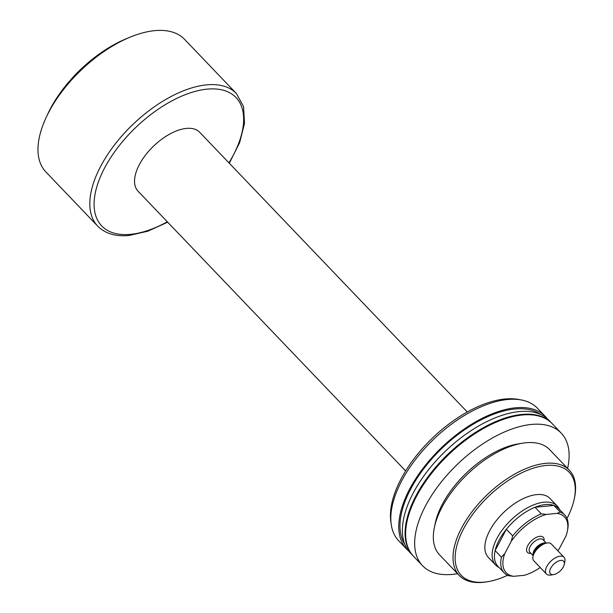 <?xml version="1.0" encoding="UTF-8"?>
<svg xmlns="http://www.w3.org/2000/svg" width="613" height="613" viewBox="0 0 613 613"><rect width="100%" height="100%" fill="white"/><g stroke="black" fill="none" stroke-linecap="round" stroke-linejoin="round"><path stroke-width="0.92" d="M499.066 567.492L498.446 567.155A42.634 21.869 -43.7 0 1 495.633 565.01L488.346 557.393A42.634 21.869 -43.7 0 1 489.672 530.758A42.634 21.869 -43.7 0 1 536.727 494.599A42.634 21.869 -43.7 0 1 549.968 498.446L557.255 506.062A42.634 21.869 -43.7 0 1 559.278 508.974L559.585 509.602M566.994 518.46A74.617 38.274 136.3 0 0 574.251 498.959A74.617 38.274 136.3 0 0 545.953 465.474A74.617 38.274 136.3 0 0 463.612 528.758A74.617 38.274 136.3 0 0 484.462 582.105A74.617 38.274 136.3 0 0 487.787 581.676A74.617 38.274 136.3 0 0 507.587 575.285M574.251 498.959L574.55 497.511A76.142 39.056 136.3 0 0 569.324 470.217A76.142 39.056 136.3 0 0 545.677 463.336A76.142 39.056 136.3 0 0 472.761 510.767A76.142 39.056 136.3 0 0 459.283 575.477A76.142 39.056 136.3 0 0 482.929 582.35A76.142 39.056 136.3 0 0 486.324 581.913L487.787 581.676M569.324 470.217L549.623 449.62A76.142 39.056 136.3 0 0 525.977 442.747A76.142 39.056 136.3 0 0 522.582 443.184A76.142 39.056 136.3 0 0 434.356 527.586A76.142 39.056 136.3 0 0 439.582 554.888L459.283 575.477M522.582 443.184L518.2 443.896A71.568 36.711 136.3 0 0 435.261 523.234L434.356 527.586M567.607 468.424A95.934 49.209 136.3 0 0 561.217 433.107L552.183 423.66A95.934 49.209 136.3 0 0 522.391 414.993A95.934 49.209 136.3 0 0 430.518 474.753A95.934 49.209 136.3 0 0 413.537 556.29L422.572 565.738A95.934 49.209 136.3 0 0 452.363 574.396A95.934 49.209 136.3 0 0 457.574 573.684M561.217 433.107A95.934 49.209 136.3 0 0 531.425 424.441A95.934 49.209 136.3 0 0 439.552 484.201A95.934 49.209 136.3 0 0 422.572 565.738M455.13 448.662A94.41 48.435 136.3 0 0 442.816 460.44M551.907 423.376A95.934 49.209 136.3 0 0 551.639 423.093L548.934 420.257A95.934 49.209 136.3 0 0 519.134 411.599A95.934 49.209 136.3 0 0 427.261 471.359A95.934 49.209 136.3 0 0 410.281 552.888L412.993 555.723A95.934 49.209 136.3 0 0 413.269 556.006M551.639 423.093A95.934 49.209 136.3 0 0 521.847 414.426A95.934 49.209 136.3 0 0 429.974 474.186A95.934 49.209 136.3 0 0 412.993 555.723M540.681 414.465A94.41 48.435 136.3 0 0 514.882 408.994A94.41 48.435 136.3 0 0 427.2 464.347A94.41 48.435 136.3 0 0 404.864 544.39M547.018 418.457A95.934 49.209 136.3 0 0 545.302 416.465L537.363 408.166A95.934 49.209 136.3 0 0 521.372 399.967A95.934 49.209 136.3 0 0 507.572 399.507A95.934 49.209 136.3 0 0 426.456 446.586A95.934 49.209 136.3 0 0 391.24 524.46A95.934 49.209 136.3 0 0 398.718 540.796L406.649 549.095A95.934 49.209 136.3 0 0 408.565 550.895M545.302 416.465A95.934 49.209 136.3 0 0 515.51 407.798A95.934 49.209 136.3 0 0 423.637 467.558A95.934 49.209 136.3 0 0 406.649 549.095M521.372 399.967L518.583 399.446A94.18 48.312 136.3 0 0 505.043 398.994A94.18 48.312 136.3 0 0 425.414 445.214A94.18 48.312 136.3 0 0 390.833 521.648L391.24 524.46M504.192 572.856A41.876 21.478 -43.7 0 1 501.457 557.202L504.767 553.585A40.351 20.704 136.3 0 0 513.648 576.312L508.706 575.76A41.876 21.478 -43.7 0 1 504.192 572.856L497.871 566.243A41.876 21.478 -43.7 0 1 495.128 550.597L506.369 529.272A41.876 21.478 -43.7 0 1 535.011 507.265L553.876 505.449A41.876 21.478 136.3 0 0 545.386 504.568A41.876 21.478 136.3 0 0 535.011 507.265L541.333 513.87L546.275 514.43L557.064 513.388L560.198 512.054A41.876 21.478 -43.7 0 1 564.711 514.958A41.876 21.478 -43.7 0 1 567.592 529.977L567.286 531.425A40.351 20.704 136.3 0 0 557.064 513.388M495.633 565.01A42.634 21.869 -43.7 0 1 503.181 528.774A42.634 21.869 -43.7 0 1 544.007 502.208A42.634 21.869 -43.7 0 1 557.255 506.062M546.275 514.43A40.351 20.704 136.3 0 0 511.196 541.394L512.698 535.885L506.369 529.272A41.876 21.478 136.3 0 0 495.128 550.597L501.457 557.202M405.645 470.937L138.055 191.21A42.634 21.869 -43.7 0 1 145.603 154.974A42.634 21.869 -43.7 0 1 186.436 128.408A42.634 21.869 -43.7 0 1 199.677 132.262L467.267 411.99M97.735 226.159L45.875 171.939A95.934 49.209 -43.7 0 1 46.205 117.367A95.934 49.209 -43.7 0 1 129.979 37.217A95.934 49.209 -43.7 0 1 154.729 30.65A95.934 49.209 -43.7 0 1 184.521 39.309L236.388 93.528A95.934 49.209 -43.7 0 0 206.589 84.87A95.934 49.209 -43.7 0 0 114.723 144.63A95.934 49.209 -43.7 0 0 97.735 226.159C105.221 233.645 115.673 236.756 129.075 235.476L147.764 231.231L167.686 222.182M46.205 117.367L47.868 113.78A89.843 46.09 -43.7 0 1 126.332 38.726L129.979 37.217M512.698 535.885A41.876 21.478 -43.7 0 1 541.333 513.87M564.711 514.958L558.389 508.353A41.876 21.478 -43.7 0 0 553.876 505.449L560.198 512.054M567.286 531.425A40.351 20.704 136.3 0 1 565.945 536.122L559.516 548.313A40.351 20.704 136.3 0 1 557.769 550.735M504.767 553.585L511.196 541.394M540.237 567.508A40.351 20.704 136.3 0 1 524.437 575.278L513.648 576.312M544.076 540.819A10.927 5.609 136.3 0 0 538.245 536.636A10.927 5.609 136.3 0 0 527.801 545.578A10.927 5.609 136.3 0 0 530.935 553.386M563.324 566.918A9.088 4.659 136.3 0 0 564.236 564.496A9.088 4.659 136.3 0 0 559.623 560.634A9.088 4.659 136.3 0 0 550.758 568.128A9.088 4.659 136.3 0 0 553.7 574.573A9.088 4.659 136.3 0 0 563.324 566.918M564.236 564.496L564.834 561.6A12.13 6.222 136.3 0 0 564.006 557.248A12.13 6.222 136.3 0 0 555.631 557.684A12.13 6.222 136.3 0 0 546.842 566.443A12.13 6.222 136.3 0 0 546.467 574.021A12.13 6.222 136.3 0 0 550.773 575.048L553.7 574.573M564.006 557.248L551.355 544.022A12.13 6.222 136.3 0 0 547.049 542.995A12.13 6.222 136.3 0 0 534.199 553.217A12.13 6.222 136.3 0 0 532.981 556.451A12.13 6.222 136.3 0 0 533.816 560.795L546.467 574.021M167.318 221.799A92.892 47.653 -43.7 0 1 130.592 234.335A92.892 47.653 -43.7 0 1 104.639 167.916A92.892 47.653 -43.7 0 1 207.14 89.138A92.892 47.653 -43.7 0 1 228.94 162.851M545.991 543.164A9.088 4.666 136.3 0 0 534.046 550.658A9.088 4.666 136.3 0 0 533.203 555.409M547.049 542.995L544.635 543.386A9.624 4.935 136.3 0 0 534.436 551.493A9.624 4.935 136.3 0 0 533.479 554.06L532.981 556.451M546.275 543.118L543.018 539.708A9.088 4.666 136.3 0 0 536.743 540.038A9.088 4.666 136.3 0 0 530.161 546.597A9.088 4.666 136.3 0 0 529.877 552.275L533.141 555.685M229.308 163.234L239.629 142.691L244.533 123.366L243.53 106.539L236.388 93.528"/></g></svg>
